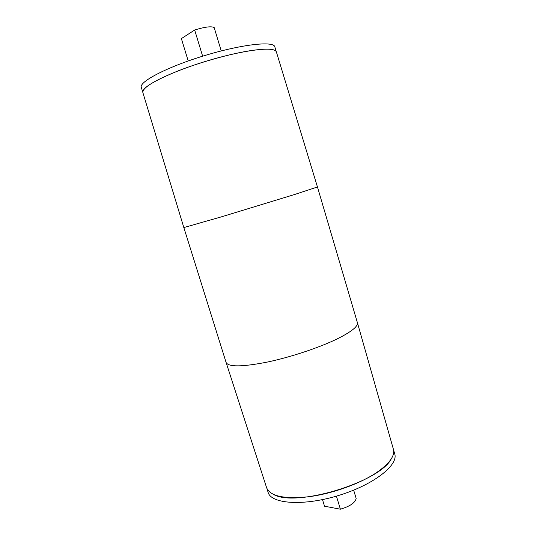 <?xml version="1.0" encoding="UTF-8"?>
<svg xmlns="http://www.w3.org/2000/svg" width="536" height="536" viewBox="0 0 536 536"><rect width="100%" height="100%" fill="white"/><g stroke="black" fill="none" stroke-linecap="round" stroke-linejoin="round"><path stroke-width="0.8" d="M276.228 51.577L274.827 46.84C273.829 40.796 241.837 44.247 204.564 55.603C167.279 66.9 138.77 81.827 141.303 87.408L142.777 92.118M188.216 60.963L181.376 38.612L194.675 30.016L202.642 56.193M221.227 50.933L214.186 27.584C211.445 26.056 204.94 26.867 194.675 30.016M183.835 227.572L226.105 362.477L266.627 487.76C270.231 496.269 284.301 499.257 308.83 496.738C332.22 493.73 359.978 483.767 376.614 472.564C389.498 463.586 395.092 455.814 393.397 449.242L357.385 322.618L317.453 186.977L294.726 194.461L221.951 216.685L183.835 227.572L142.851 92.527C142.328 87.911 153.953 80.748 177.724 71.047C200.665 62.015 230.775 53.633 250.982 50.578C266.774 48.314 275.243 48.776 276.388 51.952L317.453 186.977M391.213 458.95C379.682 482.092 296.301 507.425 273.842 494.607M336.42 496.135L340.394 509.2L324.515 506.212L322.498 499.626M353.66 490.145L356.152 498.413C355.301 502.714 350.048 506.312 340.394 509.2M393.578 450.005L394.697 453.811C398.724 465.074 373.425 484.98 338.243 495.592C303.108 506.339 271.008 503.873 268.087 492.283L266.901 488.49M274.928 50.418C268.891 46.826 239.096 51.175 206.26 61.171C173.409 71.127 146.228 84.098 143.213 90.43M226.112 362.497C228.47 367.08 242.031 366.972 266.814 362.182C290.532 357.244 319.59 347.569 337.647 338.678C351.67 331.617 358.242 326.263 357.385 322.618"/></g></svg>
